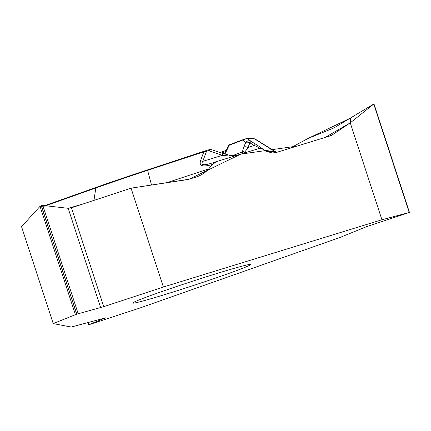 <?xml version="1.0" encoding="UTF-8"?>
<svg xmlns="http://www.w3.org/2000/svg" width="431" height="431" viewBox="0 0 431 431"><rect width="100%" height="100%" fill="white"/><g stroke="black" fill="none" stroke-linecap="round" stroke-linejoin="round"><path stroke-width="0.65" d="M166.63 182.766L208.663 168.925C205.442 172.75 200.754 175.649 194.613 177.62L186.176 179.797L131.062 188.164L163.376 287.03L381.925 219.762L350.252 122.857L332.479 134.768A11.702 10.473 -112.1 0 1 330.782 135.673A11.702 10.473 -112.1 0 1 330.011 135.948L276.486 152.423L272.29 152.994L266.137 151.238L274.725 151.459A11.702 11.637 -88.5 0 0 276.573 152.396M208.663 168.925L212.262 164.48L217.084 161.42L258.702 148.609L260.216 148.399L262.441 149.034L266.137 151.238M87.843 322.571L88.581 324.823L105.476 317.857L71.217 327.054L53.223 323.584L21.55 226.679L40.024 206.33L41.236 205.679L42.782 205.425L68.179 208.302L71.438 207.796L131.062 188.164M381.925 219.762L409.256 212.499L366.275 226.776L340.301 237.336L139.746 308.068L88.581 324.823M68.249 208.308L83.706 203.761L131.062 188.164L189.166 179.215L240.805 154.115L297.083 146.082L325.049 137.473L350.252 122.857L350.473 118.072L307.987 138.47L289.928 148.28L307.987 138.47L333.96 127.91L373.833 103.99L350.252 122.857M166.016 294.217A62.037 2.166 161.9 0 0 250.6 264.532A62.037 2.166 161.9 0 0 250.438 264.44A62.037 2.166 161.9 0 0 189.107 282.353A62.037 2.166 161.9 0 0 132.667 303.079A62.037 2.166 161.9 0 0 166.016 294.217M163.376 287.03L103.752 306.662L76.696 314.177L41.236 205.679M53.223 323.584L76.696 314.177M217.084 161.42L211.982 163.101L212.235 164.491C202.904 167.293 198.993 166.054 200.496 160.774A4.229 2.338 20.5 0 1 202.764 161.361L222.342 155.332L208.776 150.715L203.852 151.82L203.766 151.356L147.51 169.884A104.243 3.637 161.9 0 0 96.264 187.34A1.412 0.819 70.5 0 0 96.232 187.35A1.412 0.819 70.5 0 0 95.811 187.986L93.963 200.383M209.703 149.622L207.99 150.042M211.222 163.338L211.238 163.338C203.27 165.633 200.447 164.976 202.764 161.361L206.487 151.421A1.412 0.625 72.9 0 0 205.673 150.753L203.766 151.356M237.142 155.241L229.292 156.027L222.342 155.332A4.229 0.56 108.8 0 0 222.52 153.371M96.199 187.366L45.928 205.199A1.412 0.819 70.5 0 0 45.896 205.21A1.412 0.819 70.5 0 0 45.497 205.732M44.695 205.641L96.232 187.35L147.51 169.884L205.652 150.758A1.412 0.625 72.9 0 1 205.673 150.753L207.963 150.047A1.412 0.625 72.9 0 1 208.776 150.715L210.996 149.449M259.403 148.447C259.656 147.908 257.937 146.928 254.252 145.511L255.276 143.959C260.459 147.181 262.888 148.873 262.576 149.04A4.229 4.208 -88.5 0 0 260.48 148.404M246.559 138.556L243.38 139.525A1.412 1.072 69.6 0 0 243.326 139.547A1.412 1.072 69.6 0 0 242.82 140.037L228.602 145.479M242.524 153.7L242.341 151.971A4.229 3.448 3.3 0 1 245.551 151.022L243.617 153.253M230.062 155.806L236.102 155.462M232.697 155.569L242.341 151.971L243.779 146.998A4.229 2.354 23.4 0 1 247.965 147.445L245.551 151.022M243.779 146.998L245.767 142.402A4.229 3.895 -51.2 0 1 250.977 141.298L255.276 143.959M253.832 138.663L255.05 138.971A105.32 3.674 161.9 0 0 254.538 138.874L247.739 138.696C246.645 138.432 245.002 138.879 242.82 140.037L245.767 142.402A4.229 2.354 23.4 0 1 249.948 142.855L250.977 141.298L247.739 138.696A1.412 1.401 91.5 0 0 247.038 138.486L253.832 138.663A1.412 1.401 91.5 0 1 254.538 138.874L274.725 151.459A120.675 4.213 -18.1 0 1 275.312 151.572L276.767 152.332M243.273 139.569L229.858 144.568A1.412 1.072 69.6 0 0 229.804 144.59A1.412 1.072 69.6 0 0 229.297 145.08L224.993 154.002A4.229 1.999 -153.3 0 0 224.772 154.088M210.242 149.191L222.515 153.371L229.836 155.305A4.229 0.69 100.3 0 0 229.292 156.027M205.7 150.748L207.941 150.058A1.412 0.625 72.9 0 1 207.963 150.047C211.529 149.034 209.595 149.465 210.985 149.455M100.644 307.621L68.179 208.302L47.545 205.964L40.024 206.33L21.55 226.679M147.51 169.884L147.591 170.347L203.852 151.82L200.496 160.774M45.713 205.759L95.811 187.986A105.32 3.674 161.9 0 1 147.591 170.347L151.529 185.055M216.836 161.506L211.993 163.101M328.255 136.487L332.479 134.768M220.133 152.558L226.34 150.274A97.993 3.421 -18.1 0 1 220.139 152.563M249.948 142.855L247.965 147.445L254.252 145.511L249.948 142.855M221.609 153.064A96.63 3.373 161.9 0 0 225.72 151.545M88.727 324.748L87.999 322.528M409.191 212.461L373.796 104.167M75.42 314.625L40.024 206.33M76.788 314.145L41.328 205.652M78.178 313.72L42.782 205.425M103.752 306.662L71.438 207.796M255.05 138.971L275.312 151.572M224.503 154.007L228.759 145.134M229.836 155.305L237.729 155.063M228.57 145.506L229.804 144.59L247.033 138.486M374.016 104L409.45 212.408"/></g></svg>
